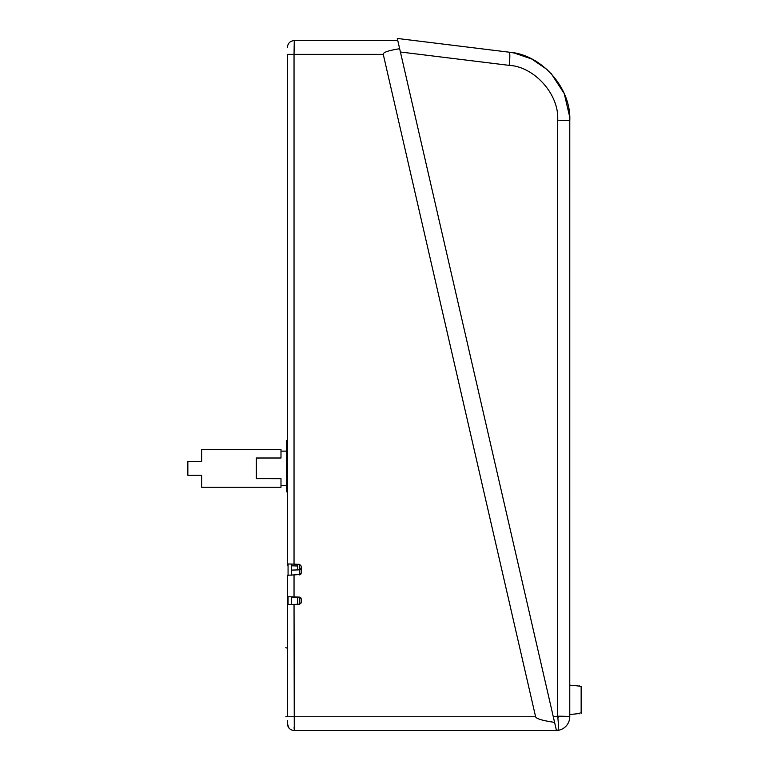 <?xml version="1.0" encoding="UTF-8"?>
<svg xmlns="http://www.w3.org/2000/svg" width="769" height="769" viewBox="0 0 769 769"><rect width="100%" height="100%" fill="white"/><g stroke="black" fill="none" stroke-linecap="round" stroke-linejoin="round"><path stroke-width="1.15" d="M291.518 575.154L291.518 564.062L297.728 564.283L297.728 569.906L291.518 570.117L299.506 569.839L301.179 568.118L301.179 566.071L299.506 564.34L299.506 574.876L301.179 573.155L301.179 566.071L299.602 564.35M297.728 597.263L297.728 604.261M555.718 727.272L554.593 722.389L555.718 727.272M300.564 574.472L287.375 575.299L287.375 596.696L299.506 597.119L299.506 604.203L294.037 604.396L294.277 730.55L556.468 730.55L397.775 40.565L294.277 40.565C290.086 40.978 287.789 43.275 287.375 47.467L287.375 47.457M288.067 575.279L288.067 563.946L287.375 563.917L287.375 54.368L294.037 54.368L294.277 40.565M301.179 566.071L299.506 564.34L287.375 563.917L287.375 565.648L288.067 565.667M291.518 565.792L297.728 566.003M294.037 604.396L287.375 604.626L287.375 716.746L535.609 716.746L383.26 54.368C382.885 52.407 388.345 50.523 399.649 48.726L397.285 38.45L509.193 52.196C542.01 54.522 571.367 88.493 569.781 120.675L569.675 116.888L564.263 93.635L551.21 73.584M300.727 597.686L301.179 598.84L299.506 597.119L300.631 597.58M301.179 598.84L301.179 602.483L299.67 604.194M289.009 728.108L287.375 723.648C287.789 727.839 290.086 730.137 294.277 730.55L294.239 730.406M294.162 729.07L294.114 727.051M535.609 716.746C536.128 718.717 542.462 720.591 554.593 722.389L556.468 730.55L557.65 730.406A13.804 1.73 -97 0 0 557.842 717.765A13.804 1.73 -97 0 0 557.717 716.708A13.804 1.73 -97 0 0 557.65 716.179L553.286 716.718M300.785 574.251L301.169 573.261L300.775 574.251M294.277 730.55L293.431 730.502M287.375 720.707L287.385 723.917M287.375 606.347L287.375 596.696M287.375 648.757L287.375 651.199M299.179 730.55L295.998 730.55M300.785 603.578L301.169 602.579L300.775 603.578M287.375 577.029L287.375 575.299M557.65 730.406A13.804 13.804 0 0 0 569.771 716.708A13.804 0.529 180 0 0 559.755 716.199A13.804 0.529 180 0 0 557.65 716.179L557.66 120.156C559.438 94.798 534.58 66.692 509.193 65.365C510.039 57.415 510.039 53.023 509.193 52.196L514.173 52.994L531.744 59.021L547.086 69.518M555.189 724.984L554.593 722.389M436.244 43.237L505.425 51.734M569.771 716.708L569.781 120.675L557.66 120.156M531.802 59.04L527.909 57.233M287.375 455.594L286.337 455.594L286.337 491.814L287.375 491.814M286.337 455.594L286.337 440.752L287.375 440.752M291.518 596.84L291.518 604.482M288.067 596.715L288.067 604.607M575.981 685.688L569.771 685.141L569.771 714.468L575.981 713.92M581.153 686.294L581.153 713.315M573.712 714.122L574.251 714.122M575.731 713.94L579.086 713.497M579.086 686.111L575.731 685.66M573.712 685.487L574.251 685.487M580.114 712.892L579.086 713.94M579.086 685.66L580.124 686.707M280.474 478.703L256.327 478.683L280.993 478.703L280.993 487.258L201.641 487.258L201.641 475.252L187.847 475.252L187.847 461.458L201.641 461.458L201.641 449.452L280.993 449.452L280.993 458.007L256.327 458.007L256.327 478.703M280.993 485.585L286.337 485.585M280.993 451.124L286.337 451.124M256.327 458.026L280.474 458.007M294.037 564.148L294.037 54.368L383.26 54.368M294.037 575.068L294.037 596.927M559.755 716.199A13.804 1.99 141.9 0 1 557.842 717.765M509.193 65.365L400.399 52.004M287.375 451.566L286.337 451.566M287.375 446.799L286.337 446.799M299.67 574.866L300.573 574.462M299.67 597.129L300.573 597.532M300.775 597.744L301.169 598.743M291.518 597.042L299.506 597.321L301.179 599.051M287.375 716.343L285.77 716.804M287.375 648.161L285.77 647.7"/></g></svg>
